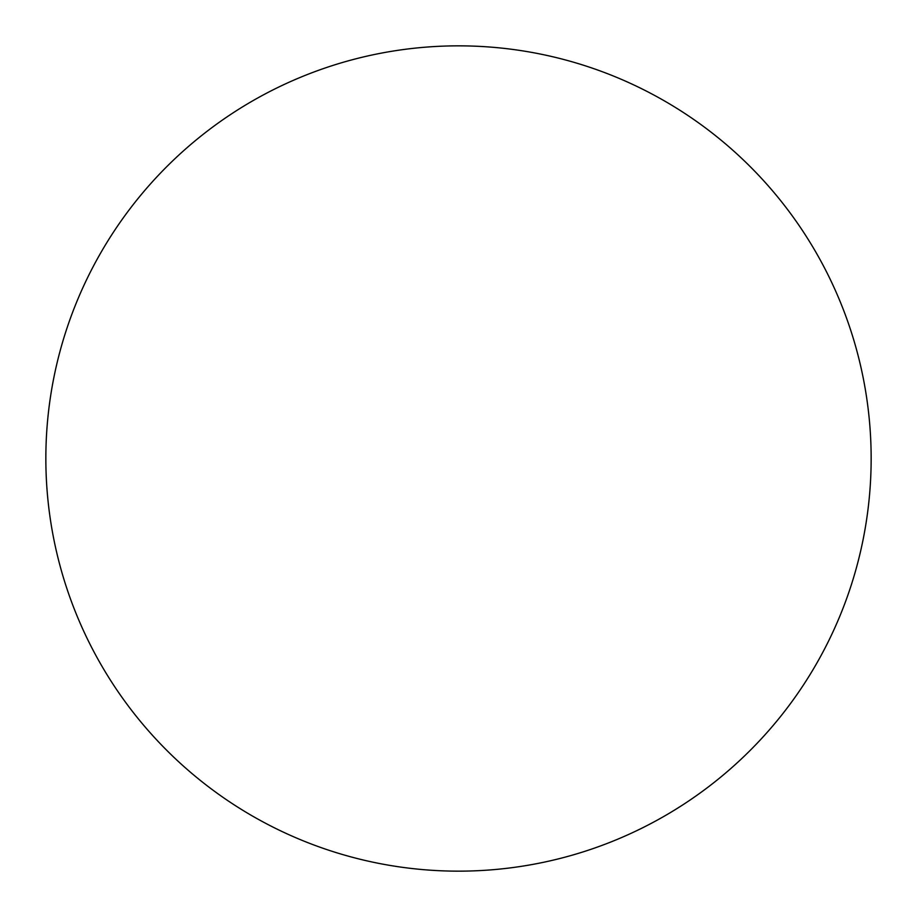 <?xml version="1.0" encoding="UTF-8"?>
<svg xmlns="http://www.w3.org/2000/svg" width="917" height="917" viewBox="0 0 917 917"><rect width="100%" height="100%" fill="white"/><g stroke="black" fill="none" stroke-linecap="round" stroke-linejoin="round"><path stroke-width="1.38" d="M871.15 458.5A412.65 412.65 0 0 0 458.5 45.85A412.65 412.65 0 0 0 45.85 458.5A412.65 412.65 0 0 0 458.5 871.15A412.65 412.65 0 0 0 871.15 458.5A412.65 412.65 0 0 1 458.5 871.15A412.65 412.65 0 0 1 45.85 458.5"/></g></svg>
